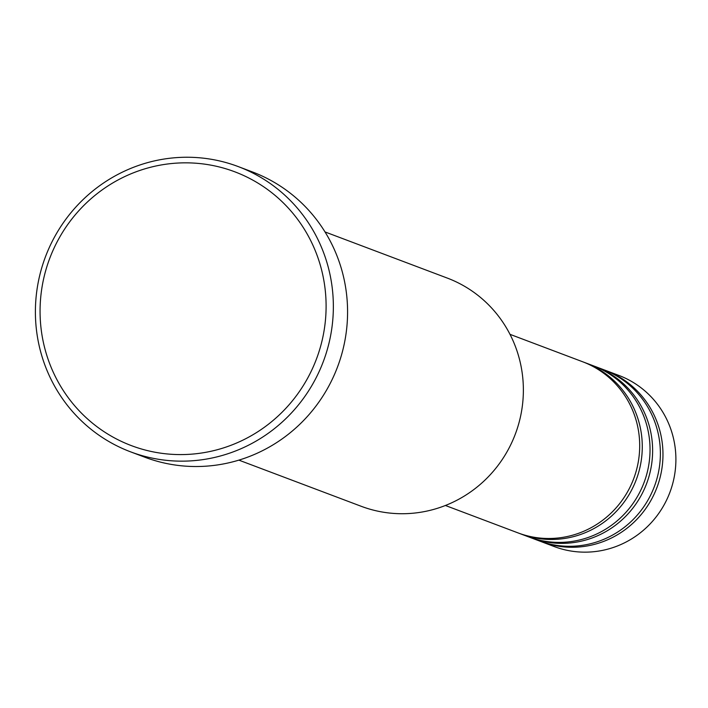 <?xml version="1.0" encoding="UTF-8"?>
<svg xmlns="http://www.w3.org/2000/svg" width="708" height="708" viewBox="0 0 708 708"><rect width="100%" height="100%" fill="white"/><g stroke="black" fill="none" stroke-linecap="round" stroke-linejoin="round"><path stroke-width="1.06" d="M445.403 505.485L518.008 532.894A91.465 89.084 -69.3 0 0 610.376 513.76A91.465 89.084 -69.3 0 0 636.395 421.242A91.465 89.084 -69.3 0 0 582.604 361.744L509.999 334.335M519.309 533.372A91.465 89.084 -69.3 0 0 520.592 533.867A91.465 89.084 -69.3 0 0 612.96 514.734A91.465 89.084 -69.3 0 0 638.979 422.225A91.465 89.084 -69.3 0 0 585.189 362.717A91.465 89.084 -69.3 0 0 583.896 362.239M520.592 533.867L528.354 536.797A91.465 89.084 -69.3 0 0 620.712 517.663A91.465 89.084 -69.3 0 0 646.74 425.145A91.465 89.084 -69.3 0 0 592.95 365.647L585.189 362.717M529.655 537.275A91.465 89.084 -69.3 0 0 530.938 537.77A91.465 89.084 -69.3 0 0 623.305 518.645A91.465 89.084 -69.3 0 0 649.325 426.127A91.465 89.084 -69.3 0 0 595.534 366.62A91.465 89.084 -69.3 0 0 594.242 366.142M530.938 537.77L538.7 540.7A91.465 89.084 -69.3 0 0 631.058 521.566A91.465 89.084 -69.3 0 0 657.086 429.057A91.465 89.084 -69.3 0 0 603.296 369.549L595.534 366.62M539.992 541.178A91.465 89.084 -69.3 0 0 541.284 541.673A91.465 89.084 -69.3 0 0 633.642 522.548A91.465 89.084 -69.3 0 0 659.67 430.03A91.465 89.084 -69.3 0 0 605.88 370.523A91.465 89.084 -69.3 0 0 604.588 370.045M238.879 460.129L361.133 506.264A121.953 118.785 -69.3 0 0 484.281 480.759A121.953 118.785 -69.3 0 0 518.973 357.407A121.953 118.785 -69.3 0 0 447.261 278.067L325.016 231.932M320.821 266.996A146.344 142.538 -69.3 0 0 144.582 168.929A146.344 142.538 -69.3 0 0 45.347 350.433A146.344 142.538 -69.3 0 0 221.586 448.5A146.344 142.538 -69.3 0 0 320.821 266.996M40.896 352.655A152.441 148.476 110.7 0 1 84.27 198.461A152.441 148.476 110.7 0 1 238.207 166.575A152.441 148.476 110.7 0 1 327.857 265.748A152.441 148.476 110.7 0 1 284.483 419.941A152.441 148.476 110.7 0 1 130.546 451.828A152.441 148.476 110.7 0 1 40.896 352.655M130.546 451.828L144.768 457.191A152.441 148.476 -69.3 0 0 298.705 425.313A152.441 148.476 -69.3 0 0 342.079 271.12A152.441 148.476 -69.3 0 0 252.429 171.947L238.207 166.575M541.284 541.673L554.214 546.558A91.465 89.084 -69.3 0 0 646.581 527.425A91.465 89.084 -69.3 0 0 672.6 434.907A91.465 89.084 -69.3 0 0 618.81 375.408L605.88 370.523"/></g></svg>
